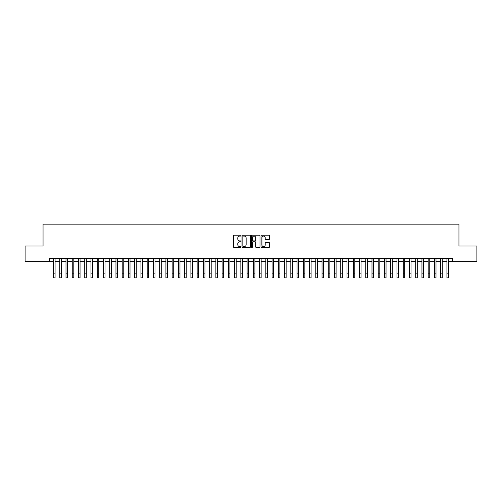 <?xml version="1.0" encoding="UTF-8"?>
<svg xmlns="http://www.w3.org/2000/svg" width="502" height="502" viewBox="0 0 502 502"><rect width="100%" height="100%" fill="white"/><g stroke="black" fill="none" stroke-linecap="round" stroke-linejoin="round"><path stroke-width="0.75" d="M241.01 235.639A0.427 0.427 0 0 0 240.577 235.206L234.07 235.206A0.615 0.615 0 0 0 233.455 235.821L233.455 246.852A0.615 0.615 0 0 0 234.07 247.467L240.577 247.467A0.427 0.427 0 0 0 241.01 247.034A0.427 0.427 0 0 0 240.577 246.607L239.736 246.607A1.964 1.964 0 0 1 237.779 244.643L237.779 243.727A1.964 1.964 0 0 1 239.736 241.763L240.577 241.763A0.427 0.427 0 0 0 241.01 241.337A0.427 0.427 0 0 0 240.577 240.91L239.736 240.91A1.964 1.964 0 0 1 237.779 238.946L237.779 238.03A1.964 1.964 0 0 1 239.736 236.065L240.577 236.065A0.427 0.427 0 0 0 241.01 235.639M268.915 239.529A0.615 0.615 0 0 0 269.524 238.914L269.524 235.821A0.615 0.615 0 0 0 268.915 235.206L261.68 235.206A0.615 0.615 0 0 0 261.065 235.821L261.065 246.852A0.615 0.615 0 0 0 261.68 247.467L268.915 247.467A0.615 0.615 0 0 0 269.524 246.852L269.524 243.112A0.615 0.615 0 0 0 268.915 242.504L265.815 242.504A0.615 0.615 0 0 0 265.207 243.112L265.207 244.97A1.638 1.638 0 0 1 263.563 246.607A1.638 1.638 0 0 1 261.925 244.97L261.925 237.703A1.638 1.638 0 0 1 263.563 236.065A1.638 1.638 0 0 1 265.207 237.703L265.207 238.914A0.615 0.615 0 0 0 265.815 239.529L268.915 239.529M49.61 261.63L25.1 261.63L25.1 246.018L43.053 246.018L43.053 224.162L458.947 224.162L458.947 246.018L476.9 246.018L476.9 261.63L452.39 261.63L452.39 258.511L49.61 258.511L49.61 261.63L53.513 261.63M250.467 235.821A0.615 0.615 0 0 0 249.852 235.206L242.617 235.206A0.615 0.615 0 0 0 242.008 235.821L242.008 246.852A0.615 0.615 0 0 0 242.617 247.467L249.852 247.467A0.615 0.615 0 0 0 250.467 246.852L250.467 235.821M252.148 235.206L259.383 235.206A0.615 0.615 0 0 1 259.992 235.821L259.992 246.852A0.615 0.615 0 0 1 259.383 247.467L256.29 247.467A0.615 0.615 0 0 1 255.675 246.852L255.675 242.378A0.615 0.615 0 0 0 255.06 241.763L253.008 241.763A0.615 0.615 0 0 0 252.393 242.378L252.393 247.034A0.427 0.427 0 0 1 251.966 247.467A0.427 0.427 0 0 1 251.533 247.034L251.533 235.821A0.615 0.615 0 0 1 252.148 235.206M55.076 261.63L59.757 261.63M61.319 261.63L66 261.63M67.563 261.63L72.244 261.63M73.807 261.63L78.494 261.63M80.05 261.63L84.738 261.63M86.3 261.63L90.981 261.63M92.544 261.63L97.225 261.63M98.787 261.63L103.468 261.63M105.031 261.63L109.712 261.63M111.275 261.63L115.962 261.63M117.518 261.63L122.206 261.63M123.768 261.63L128.449 261.63M130.012 261.63L134.693 261.63M136.255 261.63L140.936 261.63M142.499 261.63L147.18 261.63M148.743 261.63L153.43 261.63M154.986 261.63L159.674 261.63M161.236 261.63L165.917 261.63M167.48 261.63L172.161 261.63M173.723 261.63L178.405 261.63M179.967 261.63L184.648 261.63M186.211 261.63L190.898 261.63M192.454 261.63L197.142 261.63M198.704 261.63L203.385 261.63M204.948 261.63L209.629 261.63M211.191 261.63L215.873 261.63M217.435 261.63L222.116 261.63M223.679 261.63L228.366 261.63M229.922 261.63L234.61 261.63M236.166 261.63L240.853 261.63M242.416 261.63L247.097 261.63M248.659 261.63L253.341 261.63M254.903 261.63L259.584 261.63M261.147 261.63L265.834 261.63M267.39 261.63L272.078 261.63M273.634 261.63L278.321 261.63M279.884 261.63L284.565 261.63M286.127 261.63L290.809 261.63M292.371 261.63L297.052 261.63M298.615 261.63L303.296 261.63M304.858 261.63L309.546 261.63M311.102 261.63L315.789 261.63M317.352 261.63L322.033 261.63M323.595 261.63L328.277 261.63M329.839 261.63L334.52 261.63M336.083 261.63L340.764 261.63M342.326 261.63L347.014 261.63M348.57 261.63L353.257 261.63M354.82 261.63L359.501 261.63M361.063 261.63L365.745 261.63M367.307 261.63L371.988 261.63M373.551 261.63L378.232 261.63M379.794 261.63L384.482 261.63M386.038 261.63L390.725 261.63M392.288 261.63L396.969 261.63M398.532 261.63L403.213 261.63M404.775 261.63L409.456 261.63M411.019 261.63L415.7 261.63M417.262 261.63L421.95 261.63M423.506 261.63L428.193 261.63M429.756 261.63L434.437 261.63M436 261.63L440.681 261.63M442.243 261.63L446.924 261.63M448.487 261.63L452.39 261.63M243.294 236.065A0.427 0.427 0 0 0 242.861 236.492L242.861 246.181A0.427 0.427 0 0 0 243.294 246.607L244.179 246.607A1.964 1.964 0 0 0 246.143 244.643L246.143 238.03A1.964 1.964 0 0 0 244.179 236.065L243.294 236.065M255.675 237.735A1.638 1.638 0 0 0 254.037 236.097A1.638 1.638 0 0 0 252.393 237.735L252.393 240.295A0.615 0.615 0 0 0 253.008 240.91L255.06 240.91A0.615 0.615 0 0 0 255.675 240.295L255.675 237.735M53.513 273.151L55.076 273.151L55.076 277.838L53.513 277.838L53.513 258.511M55.076 273.151L55.076 258.511M59.757 273.151L61.319 273.151L61.319 277.838L59.757 277.838L59.757 258.511M61.319 273.151L61.319 258.511M66 273.151L67.563 273.151L67.563 277.838L66 277.838L66 258.511M67.563 273.151L67.563 258.511M72.244 273.151L73.807 273.151L73.807 277.838L72.244 277.838L72.244 258.511M73.807 273.151L73.807 258.511M78.494 273.151L80.05 273.151L80.05 277.838L78.494 277.838L78.494 258.511M80.05 273.151L80.05 258.511M84.738 273.151L86.3 273.151L86.3 277.838L84.738 277.838L84.738 258.511M86.3 273.151L86.3 258.511M90.981 273.151L92.544 273.151L92.544 277.838L90.981 277.838L90.981 258.511M92.544 273.151L92.544 258.511M97.225 273.151L98.787 273.151L98.787 277.838L97.225 277.838L97.225 258.511M98.787 273.151L98.787 258.511M103.468 273.151L105.031 273.151L105.031 277.838L103.468 277.838L103.468 258.511M105.031 273.151L105.031 258.511M109.712 273.151L111.275 273.151L111.275 277.838L109.712 277.838L109.712 258.511M111.275 273.151L111.275 258.511M115.962 273.151L117.518 273.151L117.518 277.838L115.962 277.838L115.962 258.511M117.518 273.151L117.518 258.511M122.206 273.151L123.768 273.151L123.768 277.838L122.206 277.838L122.206 258.511M123.768 273.151L123.768 258.511M128.449 273.151L130.012 273.151L130.012 277.838L128.449 277.838L128.449 258.511M130.012 273.151L130.012 258.511M134.693 273.151L136.255 273.151L136.255 277.838L134.693 277.838L134.693 258.511M136.255 273.151L136.255 258.511M140.936 273.151L142.499 273.151L142.499 277.838L140.936 277.838L140.936 258.511M142.499 273.151L142.499 258.511M147.18 273.151L148.743 273.151L148.743 277.838L147.18 277.838L147.18 258.511M148.743 273.151L148.743 258.511M153.43 273.151L154.986 273.151L154.986 277.838L153.43 277.838L153.43 258.511M154.986 273.151L154.986 258.511M159.674 273.151L161.236 273.151L161.236 277.838L159.674 277.838L159.674 258.511M161.236 273.151L161.236 258.511M165.917 273.151L167.48 273.151L167.48 277.838L165.917 277.838L165.917 258.511M167.48 273.151L167.48 258.511M172.161 273.151L173.723 273.151L173.723 277.838L172.161 277.838L172.161 258.511M173.723 273.151L173.723 258.511M178.405 273.151L179.967 273.151L179.967 277.838L178.405 277.838L178.405 258.511M179.967 273.151L179.967 258.511M184.648 273.151L186.211 273.151L186.211 277.838L184.648 277.838L184.648 258.511M186.211 273.151L186.211 258.511M190.898 273.151L192.454 273.151L192.454 277.838L190.898 277.838L190.898 258.511M192.454 273.151L192.454 258.511M197.142 273.151L198.704 273.151L198.704 277.838L197.142 277.838L197.142 258.511M198.704 273.151L198.704 258.511M203.385 273.151L204.948 273.151L204.948 277.838L203.385 277.838L203.385 258.511M204.948 273.151L204.948 258.511M209.629 273.151L211.191 273.151L211.191 277.838L209.629 277.838L209.629 258.511M211.191 273.151L211.191 258.511M215.873 273.151L217.435 273.151L217.435 277.838L215.873 277.838L215.873 258.511M217.435 273.151L217.435 258.511M222.116 273.151L223.679 273.151L223.679 277.838L222.116 277.838L222.116 258.511M223.679 273.151L223.679 258.511M228.366 273.151L229.922 273.151L229.922 277.838L228.366 277.838L228.366 258.511M229.922 273.151L229.922 258.511M234.61 273.151L236.166 273.151L236.166 277.838L234.61 277.838L234.61 258.511M236.166 273.151L236.166 258.511M240.853 273.151L242.416 273.151L242.416 277.838L240.853 277.838L240.853 258.511M242.416 273.151L242.416 258.511M247.097 273.151L248.659 273.151L248.659 277.838L247.097 277.838L247.097 258.511M248.659 273.151L248.659 258.511M253.341 273.151L254.903 273.151L254.903 277.838L253.341 277.838L253.341 258.511M254.903 273.151L254.903 258.511M259.584 273.151L261.147 273.151L261.147 277.838L259.584 277.838L259.584 258.511M261.147 273.151L261.147 258.511M265.834 273.151L267.39 273.151L267.39 277.838L265.834 277.838L265.834 258.511M267.39 273.151L267.39 258.511M272.078 273.151L273.634 273.151L273.634 277.838L272.078 277.838L272.078 258.511M273.634 273.151L273.634 258.511M278.321 273.151L279.884 273.151L279.884 277.838L278.321 277.838L278.321 258.511M279.884 273.151L279.884 258.511M284.565 273.151L286.127 273.151L286.127 277.838L284.565 277.838L284.565 258.511M286.127 273.151L286.127 258.511M290.809 273.151L292.371 273.151L292.371 277.838L290.809 277.838L290.809 258.511M292.371 273.151L292.371 258.511M297.052 273.151L298.615 273.151L298.615 277.838L297.052 277.838L297.052 258.511M298.615 273.151L298.615 258.511M303.296 273.151L304.858 273.151L304.858 277.838L303.296 277.838L303.296 258.511M304.858 273.151L304.858 258.511M309.546 273.151L311.102 273.151L311.102 277.838L309.546 277.838L309.546 258.511M311.102 273.151L311.102 258.511M315.789 273.151L317.352 273.151L317.352 277.838L315.789 277.838L315.789 258.511M317.352 273.151L317.352 258.511M322.033 273.151L323.595 273.151L323.595 277.838L322.033 277.838L322.033 258.511M323.595 273.151L323.595 258.511M328.277 273.151L329.839 273.151L329.839 277.838L328.277 277.838L328.277 258.511M329.839 273.151L329.839 258.511M334.52 273.151L336.083 273.151L336.083 277.838L334.52 277.838L334.52 258.511M336.083 273.151L336.083 258.511M340.764 273.151L342.326 273.151L342.326 277.838L340.764 277.838L340.764 258.511M342.326 273.151L342.326 258.511M347.014 273.151L348.57 273.151L348.57 277.838L347.014 277.838L347.014 258.511M348.57 273.151L348.57 258.511M353.257 273.151L354.82 273.151L354.82 277.838L353.257 277.838L353.257 258.511M354.82 273.151L354.82 258.511M359.501 273.151L361.063 273.151L361.063 277.838L359.501 277.838L359.501 258.511M361.063 273.151L361.063 258.511M365.745 273.151L367.307 273.151L367.307 277.838L365.745 277.838L365.745 258.511M367.307 273.151L367.307 258.511M371.988 273.151L373.551 273.151L373.551 277.838L371.988 277.838L371.988 258.511M373.551 273.151L373.551 258.511M378.232 273.151L379.794 273.151L379.794 277.838L378.232 277.838L378.232 258.511M379.794 273.151L379.794 258.511M384.482 273.151L386.038 273.151L386.038 277.838L384.482 277.838L384.482 258.511M386.038 273.151L386.038 258.511M390.725 273.151L392.288 273.151L392.288 277.838L390.725 277.838L390.725 258.511M392.288 273.151L392.288 258.511M396.969 273.151L398.532 273.151L398.532 277.838L396.969 277.838L396.969 258.511M398.532 273.151L398.532 258.511M403.213 273.151L404.775 273.151L404.775 277.838L403.213 277.838L403.213 258.511M404.775 273.151L404.775 258.511M409.456 273.151L411.019 273.151L411.019 277.838L409.456 277.838L409.456 258.511M411.019 273.151L411.019 258.511M415.7 273.151L417.262 273.151L417.262 277.838L415.7 277.838L415.7 258.511M417.262 273.151L417.262 258.511M421.95 273.151L423.506 273.151L423.506 277.838L421.95 277.838L421.95 258.511M423.506 273.151L423.506 258.511M428.193 273.151L429.756 273.151L429.756 277.838L428.193 277.838L428.193 258.511M429.756 273.151L429.756 258.511M434.437 273.151L436 273.151L436 277.838L434.437 277.838L434.437 258.511M436 273.151L436 258.511M440.681 273.151L442.243 273.151L442.243 277.838L440.681 277.838L440.681 258.511M442.243 273.151L442.243 258.511M446.924 273.151L448.487 273.151L448.487 277.838L446.924 277.838L446.924 258.511M448.487 273.151L448.487 258.511"/></g></svg>
